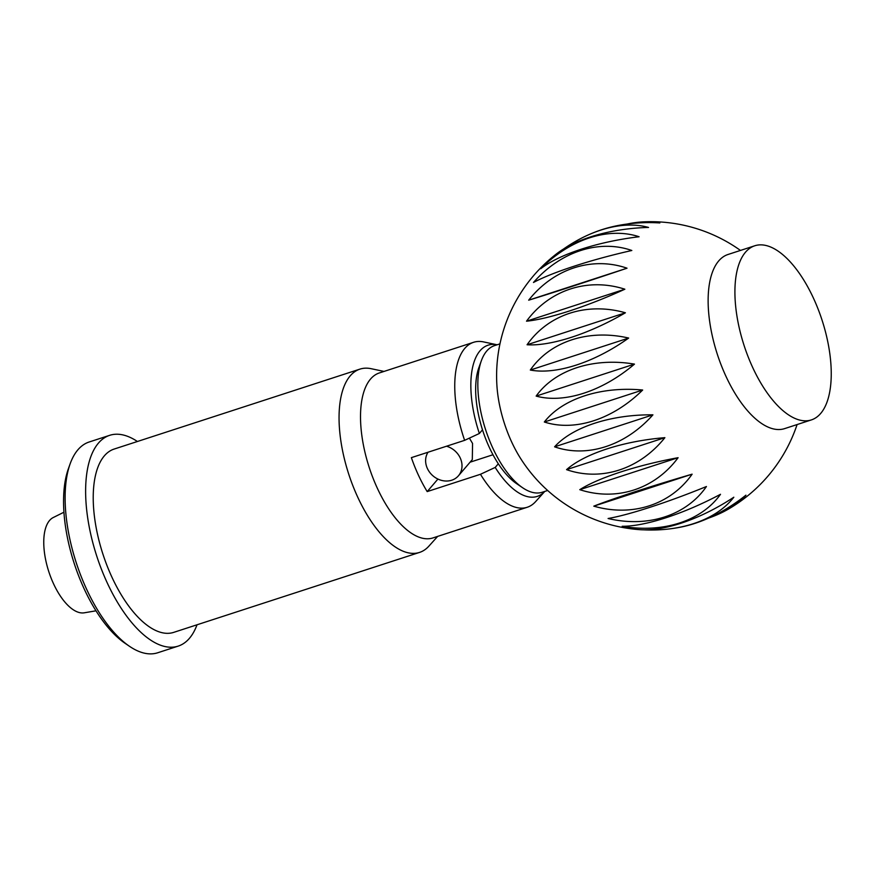 <?xml version="1.0" encoding="UTF-8"?>
<svg xmlns="http://www.w3.org/2000/svg" width="875" height="875" viewBox="0 0 875 875"><rect width="100%" height="100%" fill="white"/><g stroke="black" fill="none" stroke-linecap="round" stroke-linejoin="round"><path stroke-width="1.31" d="M754.764 245.777L727.978 254.494A91.547 40.994 72 0 0 726.162 376.753A91.547 40.994 72 0 0 784.613 428.619L811.398 419.902A91.547 40.994 72 0 0 813.214 297.642A91.547 40.994 72 0 0 754.764 245.777A91.547 40.994 72 0 0 752.948 368.047A91.547 40.994 72 0 0 811.398 419.902M563.522 249.025A106.531 68.381 137.2 0 1 589.783 234.259A106.531 68.381 137.2 0 1 648.55 227.445A106.531 49.962 177.4 0 0 556.598 253.794A154.186 154.186 0 0 0 496.912 385.569A77.098 34.519 72 0 0 511.875 442.444A77.098 34.519 72 0 0 520.647 458.544A154.186 154.186 0 0 0 639.691 529.659A106.531 46.922 -32.2 0 0 733.819 497.219A106.531 70.787 8.4 0 1 667.581 529.134A106.531 70.787 8.4 0 1 643.737 529.823M554.586 446.819A106.531 55.912 -0 0 1 652.925 414.837L554.586 446.819A106.531 87.391 116.1 0 0 652.925 414.837M631.827 250.491A106.531 16.242 166.4 0 0 533.487 282.472A106.531 88.123 114.5 0 1 631.827 250.491M624.859 289.209A106.531 19.808 156.5 0 1 526.52 321.191A106.531 95.255 73.1 0 1 624.859 289.209L526.52 321.191M628.655 338.056A106.531 53.014 145.3 0 1 530.316 370.037A106.531 88.736 30.9 0 1 628.655 338.056L530.316 370.037M642.666 390.02A106.531 78.63 128.8 0 1 544.327 422.002A106.531 69.497 7.5 0 1 642.666 390.02L544.327 422.002M634.473 364.109A106.531 67.036 138.1 0 1 536.145 396.091A106.531 80.577 17.4 0 1 634.473 364.109L536.145 396.091M625.406 312.78A106.531 37.078 151.3 0 1 527.078 344.761A106.531 93.691 49.7 0 1 625.406 312.78L527.078 344.761M627.025 268.198A106.531 1.816 161.5 0 1 528.686 300.18A106.531 93.384 96.2 0 1 627.025 268.198L528.686 300.18M639.089 236.742A106.531 33.709 171.6 0 0 540.75 268.723A106.531 79.691 127.6 0 1 639.089 236.742M627.233 224.022A106.531 54.589 144.6 0 1 643.431 221.856A106.531 54.589 144.6 0 1 659.87 222.939A106.531 64.411 -175.7 0 0 596.794 231.438A154.186 154.186 0 0 0 589.783 234.259M499.964 343.853L494.561 345.614A77.098 34.519 72 0 0 481.327 360.806A77.098 34.519 72 0 0 493.03 448.569A77.098 34.519 72 0 0 522.605 487.736A77.098 34.519 72 0 0 542.248 492.242L547.652 490.481M481.327 360.806L478.833 367.762A70.35 31.5 72 0 0 489.519 447.836A70.35 31.5 72 0 0 516.502 483.58L522.605 487.736M469.383 438.123L472.566 443.461L472.303 459.594L458.456 475.77A19.272 16.625 -139.4 0 0 460.206 457.909A19.272 16.625 -139.4 0 0 446.523 446.217M95.998 610.816L84.263 612.806A50.214 22.477 -108 0 1 53.648 584.008A50.214 22.477 -108 0 1 53.266 517.519L63.93 512.225M428.028 452.233A19.272 16.625 -139.4 0 0 427.427 468.573A19.272 16.625 -139.4 0 0 458.456 475.77M566.552 469.645A106.531 40.316 -6.2 0 1 664.88 437.664L566.552 469.645A106.531 92.98 98.4 0 0 664.88 437.664M593.797 506.155A106.531 5.348 -16.6 0 1 692.125 474.173L593.797 506.155A106.531 94.019 52 0 0 692.125 474.173M622.158 526.28A106.531 30.384 -26.6 0 0 720.497 494.298A106.531 81.572 18.6 0 1 622.158 526.28M667.581 529.134A154.186 154.186 0 0 0 681.319 527.002A106.531 61.764 -38.9 0 0 745.916 495.173A106.531 57.444 0.7 0 1 728.295 509.162A106.531 57.444 0.7 0 1 708.586 518.098M608.092 518.503A106.531 12.753 -21.5 0 0 706.431 486.522A106.531 89.414 32.6 0 1 608.092 518.503M579.775 489.672A106.531 23.253 -11.6 0 1 678.103 457.691L579.775 489.672A106.531 95.222 75.6 0 0 678.103 457.691M197.028 624.783A110.83 49.623 -108 0 1 178.194 646.111L157.708 652.772A110.83 49.623 -108 0 1 129.478 646.297A110.83 49.623 -108 0 1 86.964 590.002A110.83 49.623 -108 0 1 70.131 463.848A110.83 49.623 -108 0 1 89.162 441.995L109.648 435.334A110.83 49.623 -108 0 1 137.419 441.492M129.478 646.297L125.114 643.322A106.006 47.469 -108 0 1 84.448 589.477A106.006 47.469 -108 0 1 68.359 468.814L70.131 463.848M178.194 646.111A110.83 49.623 -108 0 1 107.45 583.33A110.83 49.623 -108 0 1 109.648 435.334M437.664 536.386L428.881 546.153A96.37 43.148 -108 0 1 419.562 552.409A96.37 43.148 -108 0 1 358.039 497.82A96.37 43.148 -108 0 1 359.942 369.119A96.37 43.148 -108 0 1 371.175 368.703L384.016 371.427M419.562 552.409L173.731 632.362A96.37 43.148 -108 0 1 112.208 577.773A96.37 43.148 -108 0 1 114.111 449.072L359.942 369.119M498.312 463.783L495.195 467.425A79.505 35.602 -108 0 0 544.786 491.411L535.598 501.637A86.734 38.839 -108 0 1 527.198 507.27L432.972 537.917A86.734 38.839 -108 0 1 377.595 488.786A86.734 38.839 -108 0 1 379.312 372.958L473.55 342.311A86.734 38.839 -108 0 1 483.656 341.928L497.098 344.783A79.505 35.602 -108 0 0 479.369 433.475L482.486 429.833M527.198 507.27A86.734 38.839 -108 0 1 480.462 474.283L427.197 491.597A86.734 38.839 -108 0 1 418.567 475.464A86.734 38.839 -108 0 1 411.37 457.647L464.636 440.333L479.369 433.475M427.197 491.597L437.927 479.062M495.195 467.425L480.462 474.283M470.072 462.197L492.975 454.748M464.636 440.333A86.734 38.839 -108 0 1 473.55 342.311M740.469 250.436A154.186 154.186 0 0 0 643.431 221.856M728.295 509.162A154.186 154.186 0 0 0 797.092 424.55"/></g></svg>

